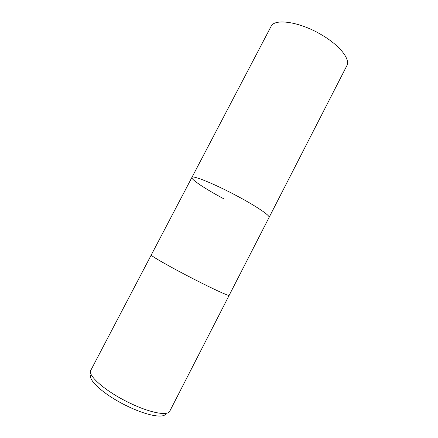 <?xml version="1.0" encoding="UTF-8"?>
<svg xmlns="http://www.w3.org/2000/svg" width="438" height="438" viewBox="0 0 438 438"><rect width="100%" height="100%" fill="white"/><g stroke="black" fill="none" stroke-linecap="round" stroke-linejoin="round"><path stroke-width="0.66" d="M151.252 254.982L151.252 254.987C149.884 255.436 171.488 267.733 194.959 279.69C214.313 289.589 229.2 296.345 229.145 295.36L169.769 411.2C167.864 416.04 150.771 413.067 130.852 403.562C106.593 392.284 86.998 375.366 90.819 370.28L151.252 254.987C149.884 255.436 171.488 267.733 194.959 279.69C214.313 289.589 229.2 296.345 229.145 295.36L269.085 217.434C270.438 215.879 256.996 206.643 238.02 196.492C256.996 206.643 270.438 215.879 269.085 217.434M91.246 374.736C86.642 379.374 105.246 395.925 128.75 406.814C148.132 416.051 164.65 418.602 165.876 413.423M223.692 198.753C205.712 189.189 190.727 179.328 191.91 177.428C192.156 174.822 215.069 184.097 238.02 196.492C215.069 184.097 192.156 174.822 191.91 177.428L151.252 254.987M191.915 177.417L271.029 26.483C274.336 18.1 299.707 21.659 321.656 34.881C339.921 45.508 350.619 59.42 346.819 65.771L269.091 217.423"/></g></svg>
